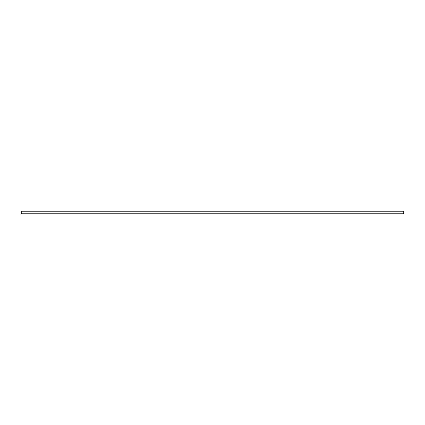 <?xml version="1.0" encoding="UTF-8"?>
<svg xmlns="http://www.w3.org/2000/svg" width="425" height="425" viewBox="0 0 425 425"><rect width="100%" height="100%" fill="white"/><g stroke="black" fill="none" stroke-linecap="round" stroke-linejoin="round"><path stroke-width="0.64" d="M403.75 213.759L21.25 213.759L21.25 211.241L403.75 211.241L403.75 213.759"/></g></svg>
